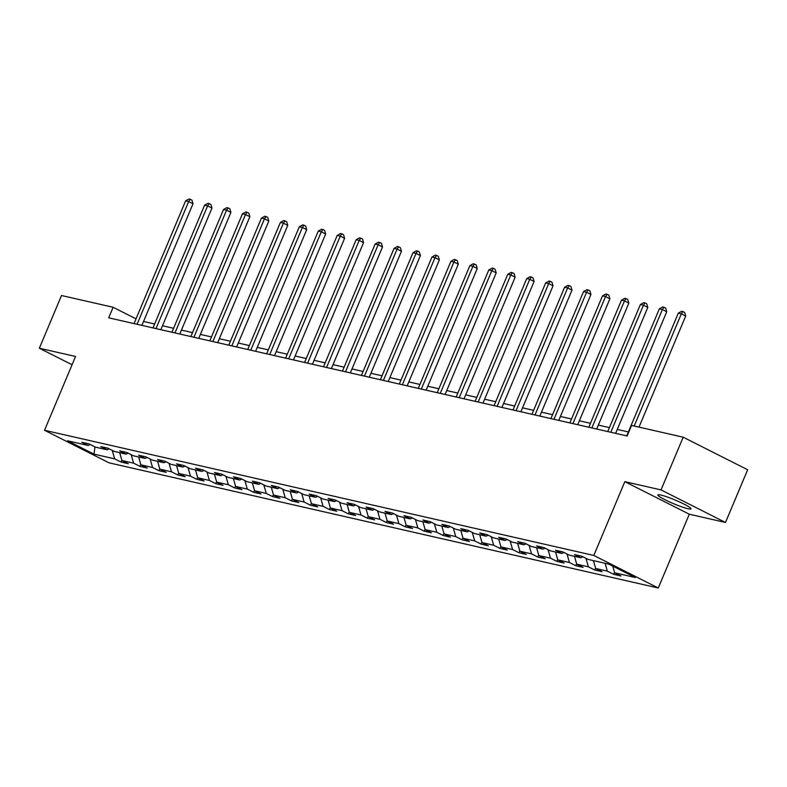 <?xml version="1.0" encoding="UTF-8"?>
<svg xmlns="http://www.w3.org/2000/svg" width="787" height="787" viewBox="0 0 787 787"><rect width="100%" height="100%" fill="white"/><g stroke="black" fill="none" stroke-linecap="round" stroke-linejoin="round"><path stroke-width="1.18" d="M660.844 495.033A17.953 1.987 -157.2 0 0 657.883 494.934A17.953 1.987 -157.2 0 0 669.107 501.722A17.953 1.987 -157.2 0 0 688.025 508.756A17.953 1.987 -157.2 0 0 690.986 508.845A17.953 1.987 -157.2 0 0 679.761 502.067A17.953 1.987 -157.2 0 0 660.844 495.033M725.496 522.46L661.031 489.908L624.839 481.664L689.294 514.206L725.496 522.46L747.65 469.75L683.195 437.198L631.567 425.433L627.131 435.978L108.704 317.82L113.131 307.274L61.504 295.509L39.35 348.228L72.07 364.745M689.294 514.206L658.276 588.007L108.99 462.815L44.525 430.273L593.811 555.455L658.276 588.007M94.007 454.148L114.656 458.851L121.011 462.058L128.301 463.72L121.946 460.513L133.603 463.169L139.968 466.376L147.248 468.039L140.893 464.832L152.55 467.488L158.915 470.695L166.205 472.357L159.84 469.15L171.507 471.807L177.862 475.014L185.152 476.676L178.787 473.469L190.454 476.125L196.809 479.332L204.099 480.995L197.744 477.788L209.401 480.444L215.756 483.651L223.046 485.313L216.691 482.106L228.348 484.762L234.713 487.97L242.002 489.632L235.638 486.425L247.305 489.081L253.66 492.288L260.95 493.951L254.585 490.744L266.252 493.4L272.607 496.607L279.897 498.269L273.542 495.062L285.199 497.718L291.554 500.925L298.844 502.588L292.489 499.381L304.146 502.037L310.511 505.244L317.791 506.907L311.436 503.7L323.093 506.356L329.458 509.563L336.747 511.225L330.383 508.018L342.05 510.674L348.405 513.881L355.694 515.544L349.339 512.337L360.997 514.993L367.352 518.2L374.642 519.863L368.286 516.656L379.944 519.312L386.309 522.519L393.589 524.181L387.234 520.974L398.891 523.63L405.256 526.837L412.545 528.5L406.181 525.293L417.848 527.949L424.203 531.156L431.492 532.819L425.128 529.612L436.795 532.268L443.15 535.475L450.439 537.137L444.084 533.93L455.742 536.586L462.097 539.793L469.386 541.456L463.031 538.249L474.689 540.905L481.054 544.112L488.343 545.775L481.978 542.568L493.646 545.224L500.001 548.431L507.29 550.093L500.925 546.886L512.593 549.542L518.948 552.749L526.237 554.412L519.882 551.205L531.54 553.861L537.895 557.068L545.184 558.731L538.829 555.524L550.487 558.18L556.852 561.387L564.131 563.049L557.776 559.842L569.434 562.498L575.799 565.705L583.088 567.368L576.723 564.161L588.391 566.817L594.746 570.024L602.035 571.687L595.68 568.48L607.338 571.136L613.693 574.343L620.982 576.005L614.627 572.798L635.276 577.501L608.794 564.131L588.145 559.429L581.79 556.212L574.5 554.55L580.855 557.767L569.198 555.11L562.833 551.894L555.543 550.231L561.908 553.448L550.241 550.792L543.886 547.575L536.596 545.912L542.961 549.129L531.294 546.473L524.939 543.256L517.649 541.594L524.004 544.811L512.347 542.154L505.992 538.938L498.702 537.275L505.057 540.492L493.4 537.836L487.035 534.619L479.755 532.956L486.11 536.173L474.453 533.517L468.088 530.3L460.798 528.638L467.163 531.855L455.496 529.198L449.141 525.982L441.851 524.319L448.206 527.536L436.549 524.88L430.194 521.663L422.904 520L429.259 523.217L417.602 520.561L411.237 517.344L403.957 515.682L410.312 518.899L398.655 516.242L392.29 513.026L385 511.363L391.365 514.58L379.698 511.924L373.343 508.707L366.053 507.044L372.418 510.261L360.751 507.605L354.396 504.388L347.106 502.726L353.461 505.943L341.804 503.287L335.449 500.07L328.159 498.407L334.514 501.624L322.857 498.968L316.492 495.751L309.202 494.088L315.567 497.305L303.9 494.649L297.545 491.432L290.255 489.77L296.62 492.987L284.953 490.331L278.598 487.114L271.308 485.451L277.663 488.668L266.006 486.012L259.651 482.795L252.361 481.132L258.716 484.349L247.059 481.693L240.694 478.476L233.414 476.814L239.769 480.031L228.112 477.375L221.747 474.158L214.458 472.495L220.822 475.712L209.155 473.056L202.8 469.839L195.51 468.176L201.865 471.393L190.208 468.737L183.853 465.52L176.563 463.858L182.918 467.075L171.261 464.419L164.896 461.202L157.616 459.539L163.971 462.756L152.314 460.1L145.949 456.883L138.66 455.22L145.024 458.437L133.357 455.781L127.002 452.564L119.713 450.902L126.077 454.119L114.41 451.463L108.055 448.246L100.766 446.583L107.121 449.8L95.463 447.144L89.108 443.927L81.818 442.264L88.174 445.481L67.525 440.769L94.007 454.148L94.961 446.888M582.931 556.793L580.855 557.767M607.338 571.136L605.085 563.285M595.68 568.48L593.428 560.629M563.984 552.474L561.908 553.448M588.391 566.817L585.951 558.317M576.723 564.161L574.48 556.311M545.037 548.155L542.961 549.129M569.434 562.498L567.004 553.999M557.776 559.842L555.533 551.992M526.08 543.837L524.004 544.811M550.487 558.18L548.057 549.68M538.829 555.524L536.577 547.673M507.133 539.518L505.057 540.492M531.54 553.861L529.11 545.361M519.882 551.205L517.63 543.355M488.186 535.199L486.11 536.173M512.593 549.542L510.153 541.043M500.925 546.886L498.683 539.036M469.239 530.881L467.163 531.855M493.646 545.224L491.206 536.724M481.978 542.568L479.736 534.717M450.292 526.562L448.206 527.536M474.689 540.905L472.259 532.406M463.031 538.249L460.779 530.399M431.335 522.243L429.259 523.217M455.742 536.586L453.312 528.087M444.084 533.93L441.832 526.08M412.388 517.925L410.312 518.899M436.795 532.268L434.355 523.768M425.128 529.612L422.885 521.761M393.441 513.606L391.365 514.58M417.848 527.949L415.408 519.45M406.181 525.293L403.938 517.443M374.494 509.287L372.418 510.261M398.891 523.63L396.461 515.131M387.234 520.974L384.981 513.124M355.537 504.969L353.461 505.943M379.944 519.312L377.514 510.812M368.286 516.656L366.034 508.805M336.59 500.65L334.514 501.624M360.997 514.993L358.567 506.494M349.339 512.337L347.087 504.487M317.643 496.331L315.567 497.305M342.05 510.674L339.61 502.175M330.383 508.018L328.14 500.168M298.696 492.013L296.62 492.987M323.093 506.356L320.663 497.856M311.436 503.7L309.193 495.849M279.739 487.694L277.663 488.668M304.146 502.037L301.716 493.538M292.489 499.381L290.236 491.531M260.792 483.375L258.716 484.349M285.199 497.718L282.769 489.219M273.542 495.062L271.289 487.212M241.845 479.057L239.769 480.031M266.252 493.4L263.812 484.9M254.585 490.744L252.342 482.893M222.898 474.738L220.822 475.712M247.305 489.081L244.865 480.582M235.638 486.425L233.395 478.575M203.951 470.419L201.865 471.393M228.348 484.762L225.918 476.263M216.691 482.106L214.438 474.256M184.994 466.101L182.918 467.075M209.401 480.444L206.971 471.944M197.744 477.788L195.491 469.937M166.047 461.782L163.971 462.756M190.454 476.125L188.014 467.626M178.787 473.469L176.544 465.619M147.1 457.463L145.024 458.437M171.507 471.807L169.067 463.307M159.84 469.15L157.597 461.3M128.153 453.145L126.077 454.119M152.55 467.488L150.12 458.988M140.893 464.832L138.65 456.981M109.196 448.826L107.121 449.8M133.603 463.169L131.173 454.67M121.946 460.513L119.693 452.663M90.249 444.507L88.174 445.481M114.656 458.851L112.226 450.351M661.031 489.908L683.195 437.198M624.839 481.664L593.811 555.455M44.525 430.273L75.552 356.472L39.35 348.228M136.033 318.843L113.131 307.274M628.37 431.945L617.274 429.417M609.413 427.626L598.327 425.098M590.466 423.308L579.37 420.779M571.519 418.989L560.423 416.461M552.572 414.67L541.476 412.142M533.625 410.352L522.529 407.823M514.668 406.033L503.582 403.505M495.721 401.714L484.625 399.186M476.774 397.396L465.678 394.867M457.827 393.077L446.731 390.549M438.871 388.758L427.784 386.23M419.924 384.44L408.827 381.911M400.977 380.121L389.88 377.593M382.029 375.802L370.933 373.274M363.073 371.484L351.986 368.955M344.126 367.165L333.029 364.637M325.179 362.846L314.082 360.318M306.232 358.528L295.135 355.999M287.285 354.209L276.188 351.681M268.328 349.89L257.241 347.362M249.381 345.572L238.284 343.043M230.434 341.253L219.337 338.725M211.487 336.934L200.39 334.406M192.53 332.616L181.443 330.087M173.583 328.297L162.486 325.769M154.636 323.978L143.539 321.45M614.627 572.798L612.709 566.109M121.011 462.058L121.828 460.12M139.968 466.376L140.784 464.438M158.915 470.695L159.731 468.757M177.862 475.014L178.679 473.076M196.809 479.332L197.626 477.394M215.756 483.651L216.573 481.713M234.713 487.97L235.529 486.032M253.66 492.288L254.476 490.35M272.607 496.607L273.423 494.669M291.554 500.925L292.37 498.988M310.511 505.244L311.327 503.306M329.458 509.563L330.274 507.625M348.405 513.881L349.221 511.943M367.352 518.2L368.168 516.262M386.309 522.519L387.125 520.581M405.256 526.837L406.072 524.899M424.203 531.156L425.019 529.218M443.15 535.475L443.966 533.537M462.097 539.793L462.913 537.855M481.054 544.112L481.87 542.174M500.001 548.431L500.817 546.493M518.948 552.749L519.764 550.811M537.895 557.068L538.711 555.13M556.852 561.387L557.668 559.449M575.799 565.705L576.615 563.767M594.746 570.024L595.562 568.086M613.693 574.343L614.509 572.405M141.886 325.385L193.012 203.764L188.654 201.561L137.066 324.283M185.624 200.872L188.988 198.993L190.208 199.268L188.654 201.561L185.624 200.872L134.036 323.595M190.208 199.268L191.949 200.154L193.012 203.764M160.833 329.704L211.959 208.083L207.611 205.879L156.013 328.602M204.571 205.191L207.935 203.312L209.155 203.587L207.611 205.879L204.571 205.191L152.983 327.913M209.155 203.587L210.896 204.472L211.959 208.083M179.78 334.022L230.916 212.401L226.558 210.198L174.97 332.921M223.518 209.509L226.892 207.63L228.102 207.906L226.558 210.198L223.518 209.509L171.93 332.232M228.102 207.906L229.843 208.791L230.916 212.401M198.737 338.341L249.863 216.72L245.505 214.517L193.917 337.239M242.465 213.828L245.839 211.949L247.049 212.224L245.505 214.517L242.465 213.828L190.877 336.551M247.049 212.224L248.79 213.11L249.863 216.72M217.684 342.66L268.81 221.039L264.452 218.835L212.864 341.558M261.422 218.147L264.786 216.268L266.006 216.543L264.452 218.835L261.422 218.147L209.824 340.869M266.006 216.543L267.747 217.428L268.81 221.039M236.631 346.978L287.757 225.357L283.399 223.154L231.811 345.877M280.369 222.465L283.733 220.586L284.953 220.862L283.399 223.154L280.369 222.465L228.781 345.188M284.953 220.862L286.694 221.747L287.757 225.357M255.578 351.297L306.704 229.676L302.356 227.473L250.768 350.195M299.316 226.784L302.69 224.905L303.9 225.18L302.356 227.473L299.316 226.784L247.728 349.507M303.9 225.18L305.641 226.066L306.704 229.676M274.535 355.616L325.661 233.995L321.303 231.791L269.715 354.514M318.263 231.103L321.637 229.224L322.847 229.499L321.303 231.791L318.263 231.103L266.675 353.825M322.847 229.499L324.588 230.384L325.661 233.995M293.482 359.934L344.608 238.313L340.25 236.11L288.662 358.833M337.21 235.421L340.584 233.542L341.804 233.818L340.25 236.11L337.21 235.421L285.622 358.144M341.804 233.818L343.545 234.703L344.608 238.313M312.429 364.253L363.555 242.632L359.197 240.429L307.609 363.151M356.167 239.74L359.531 237.861L360.751 238.136L359.197 240.429L356.167 239.74L304.579 362.463M360.751 238.136L362.492 239.022L363.555 242.632M331.376 368.572L382.502 246.951L378.154 244.747L326.566 367.47M375.114 244.059L378.488 242.18L379.698 242.455L378.154 244.747L375.114 244.059L323.526 366.781M379.698 242.455L381.439 243.34L382.502 246.951M350.333 372.89L401.459 251.269L397.101 249.066L345.513 371.789M394.061 248.377L397.435 246.498L398.645 246.774L397.101 249.066L394.061 248.377L342.473 371.1M398.645 246.774L400.386 247.659L401.459 251.269M369.28 377.209L420.406 255.588L416.048 253.384L364.46 376.107M413.008 252.696L416.382 250.817L417.592 251.092L416.048 253.384L413.008 252.696L361.42 375.419M417.592 251.092L419.343 251.978L420.406 255.588M388.227 381.528L439.353 259.907L434.995 257.703L383.407 380.426M431.965 257.015L435.329 255.136L436.549 255.411L434.995 257.703L431.965 257.015L380.377 379.737M436.549 255.411L438.29 256.296L439.353 259.907M407.174 385.846L458.3 264.225L453.951 262.022L402.354 384.745M450.912 261.333L454.276 259.454L455.496 259.73L453.951 262.022L450.912 261.333L399.324 384.056M455.496 259.73L457.237 260.615L458.3 264.225M426.121 390.165L477.256 268.544L472.898 266.34L421.311 389.063M469.859 265.652L473.233 263.773L474.443 264.048L472.898 266.34L469.859 265.652L418.271 388.375M474.443 264.048L476.184 264.934L477.256 268.544M445.078 394.484L496.203 272.863L491.845 270.659L440.258 393.382M488.806 269.971L492.18 268.092L493.39 268.367L491.845 270.659L488.806 269.971L437.218 392.693M493.39 268.367L495.131 269.252L496.203 272.863M464.025 398.802L515.151 277.181L510.793 274.978L459.205 397.701M507.763 274.289L511.127 272.41L512.347 272.686L510.793 274.978L507.763 274.289L456.165 397.012M512.347 272.686L514.088 273.571L515.151 277.181M482.972 403.121L534.098 281.5L529.74 279.296L478.152 402.019M526.71 278.608L530.074 276.729L531.294 277.004L529.74 279.296L526.71 278.608L475.122 401.331M531.294 277.004L533.035 277.89L534.098 281.5M501.919 407.44L553.045 285.819L548.696 283.615L497.109 406.338M545.657 282.927L549.031 281.048L550.241 281.323L548.696 283.615L545.657 282.927L494.069 405.649M550.241 281.323L551.982 282.208L553.045 285.819M520.876 411.758L572.001 290.137L567.643 287.934L516.056 410.657M564.604 287.245L567.978 285.366L569.188 285.642L567.643 287.934L564.604 287.245L513.016 409.968M569.188 285.642L570.929 286.527L572.001 290.137M539.823 416.077L590.948 294.456L586.59 292.252L535.003 414.975M583.551 291.564L586.925 289.685L588.145 289.96L586.59 292.252L583.551 291.564L531.963 414.287M588.145 289.96L589.886 290.846L590.948 294.456M558.77 420.396L609.895 298.775L605.537 296.571L553.95 419.294M602.508 295.882L605.872 294.004L607.092 294.279L605.537 296.571L602.508 295.882L550.92 418.605M607.092 294.279L608.833 295.164L609.895 298.775M577.717 424.714L628.843 303.093L624.494 300.89L572.906 423.613M621.455 300.201L624.819 298.322L626.039 298.598L624.494 300.89L621.455 300.201L569.867 422.924M626.039 298.598L627.78 299.483L628.843 303.093M596.674 429.033L647.799 307.412L643.441 305.208L591.854 427.931M640.402 304.52L643.776 302.641L644.986 302.916L643.441 305.208L640.402 304.52L588.814 427.243M644.986 302.916L646.727 303.802L647.799 307.412M615.621 433.352L666.746 311.731L662.388 309.527L610.801 432.25M659.349 308.838L662.723 306.96L663.933 307.235L662.388 309.527L659.349 308.838L607.761 431.561M663.933 307.235L665.684 308.12L666.746 311.731M638.995 427.125L685.693 316.049L681.335 313.846L634.184 426.033M678.305 313.157L681.67 311.278L682.89 311.554L681.335 313.846L678.305 313.157L626.718 435.88M682.89 311.554L684.631 312.439L685.693 316.049"/></g></svg>
